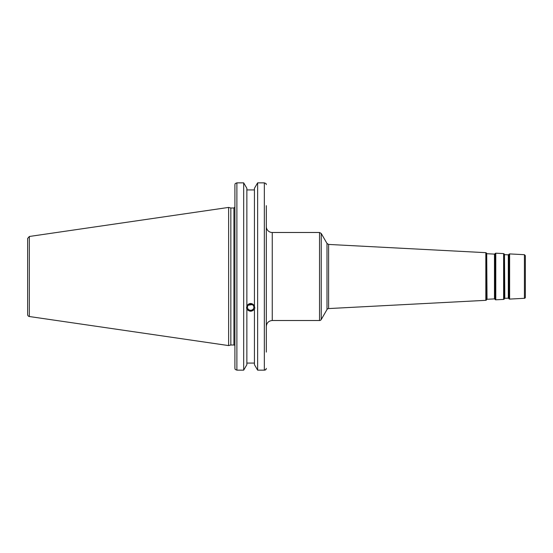 <?xml version="1.0" encoding="UTF-8"?>
<svg xmlns="http://www.w3.org/2000/svg" width="553" height="553" viewBox="0 0 553 553"><rect width="100%" height="100%" fill="white"/><g stroke="black" fill="none" stroke-linecap="round" stroke-linejoin="round"><path stroke-width="0.83" d="M524.41 298.309A0.988 0.988 0 0 0 525.35 297.32L525.35 255.68L524.41 254.691L524.41 298.309L509.617 299.083A0.788 0.788 0 0 1 508.912 298.724L508.912 254.276L509.617 253.917L509.617 299.083M326.996 309.556A1.977 1.977 0 0 1 328.606 308.567L328.606 244.433L326.996 243.444L326.996 309.556L321.245 319.523A1.977 1.977 0 0 1 319.53 320.512L319.53 232.488L321.245 233.477L321.245 319.523M319.53 320.512L272.249 320.512L272.249 232.488A5.938 5.938 0 0 1 266.311 226.55L266.311 206.663M266.311 352.102L266.311 205.668M272.249 320.512C268.64 320.864 266.664 322.841 266.311 326.45L266.311 351.114M504.481 298.558A0.394 0.394 0 0 1 504.813 298.344L504.481 254.442L504.274 298.966A0.788 0.788 0 0 1 503.61 299.401L495.785 299.809A0.788 0.788 0 0 1 495.08 299.45L495.08 253.551L495.785 253.191L495.785 299.809M486.702 299.491A0.394 0.394 0 0 1 487.034 299.277L486.702 253.509L486.495 299.899A0.788 0.788 0 0 1 485.831 300.327L328.606 308.567M508.663 254.656L508.311 254.836L508.311 298.164A0.394 0.394 0 0 1 508.663 298.344L508.912 254.276M494.831 253.931L494.479 254.11L494.479 298.89A0.394 0.394 0 0 1 494.831 299.069L495.08 253.551M248.297 305.201L252.244 304.627M247.447 307.247A3.207 3.014 0 0 1 250.654 304.233A3.207 3.014 0 0 1 253.862 307.247A3.207 3.014 0 0 1 250.654 310.261A3.207 3.014 0 0 1 247.447 307.247M246.527 307.675A4.154 3.906 180 0 0 254.781 307.675M266.028 183.568L266.311 184.633L266.028 183.568L264.334 182.849L257.629 182.849L254.442 188.317L254.442 306.3L254.809 308.125L254.442 308.975C251.919 311.961 249.389 311.961 246.866 308.975L246.5 308.125L246.866 306.3L246.866 188.317L243.679 182.849L243.679 370.151L236.884 370.151L236.884 182.849L235.198 183.568L234.907 184.633L234.907 368.367L235.198 369.432L236.884 370.151M246.866 305.774C249.389 302.726 251.919 302.726 254.442 305.774M246.866 309.507L246.866 364.683L243.679 370.151M254.442 189.921L246.866 189.921M233.919 344.996L230.843 344.996L230.843 208.004L233.919 208.004L233.919 344.996A0.988 0.988 0 0 1 234.907 345.984M266.028 369.432L266.311 368.367L266.028 369.432L264.334 370.151L257.629 370.151L254.442 364.683L254.442 309.507M265.71 369.729L265.343 369.943M265.053 370.054L264.375 370.151M236.884 182.849L243.679 182.849M27.65 248.235L27.65 238.433L29.344 236.477L29.344 316.523A1.977 1.977 0 0 1 27.65 314.567L27.65 304.765M27.65 238.433L27.65 314.567M29.344 236.477L228.631 207.416L228.631 345.584L29.344 316.523M246.866 363.079L254.442 363.079M257.629 182.849L257.629 370.151M486.495 299.899L486.495 253.101L485.831 252.673L485.831 300.327M504.274 298.966L504.274 254.034L503.61 253.599L503.61 299.401M264.334 182.849L264.334 370.151M326.996 243.444L321.245 233.477M485.831 252.673L328.606 244.433M272.249 232.488L319.53 232.488M524.41 254.691L509.617 253.917M508.663 298.344L508.912 298.724M503.61 253.599L495.785 253.191M504.481 254.442L504.274 254.034M494.831 299.069L495.08 299.45M486.702 253.509L486.495 253.101M508.311 254.836L504.813 254.656M508.311 298.164L504.813 298.344M494.479 254.11L487.034 253.723M494.479 298.89L487.034 299.277M233.919 208.004L234.907 207.016M230.843 208.004L228.631 207.416M230.843 344.996L228.631 345.584"/></g></svg>
